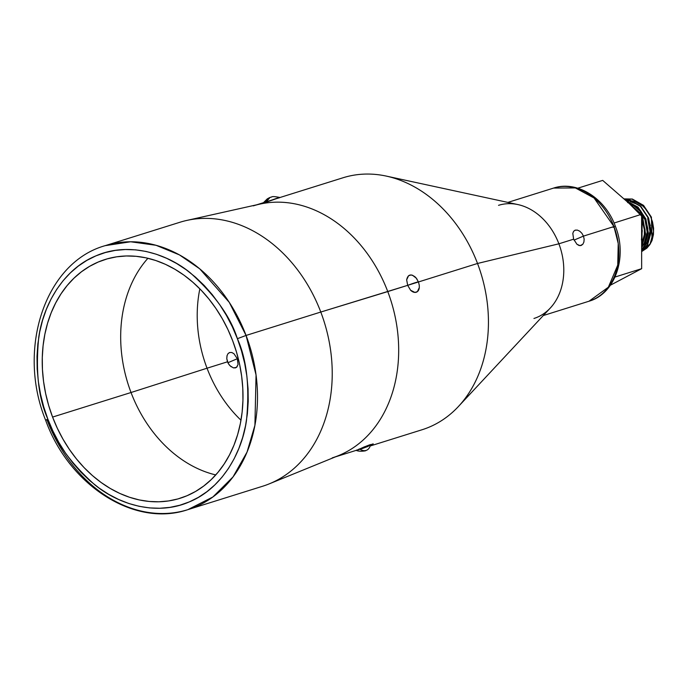 <?xml version="1.0" encoding="UTF-8"?>
<svg xmlns="http://www.w3.org/2000/svg" width="688" height="688" viewBox="0 0 688 688"><rect width="100%" height="100%" fill="white"/><g stroke="black" fill="none" stroke-linecap="round" stroke-linejoin="round"><path stroke-width="1.03" d="M574.927 230.239L577.387 230.102L579.76 231.211L581.919 233.309L583.467 236.104L574.024 240.112L583.467 236.104L584.155 239.192L583.888 242.081L582.788 244.309L580.061 245.659L576.94 244.266L573.637 239.183L572.803 233.387L573.62 231.288L575.22 230.136L577.387 230.102L579.76 231.211L581.919 233.309L583.467 236.104L613.945 226.567L618.228 243.5L617.747 265.078L608.364 287.197L589.014 301.224A59.28 46.242 -107.4 0 0 613.945 226.567L583.467 236.104L584.155 239.192L583.888 242.081L582.788 244.309L581.068 245.513L579.021 245.487L576.94 244.266L573.637 239.183L558.888 243.801L477.524 263.47A132.044 103.002 72.6 0 1 458.414 406.505L550.305 308.018A59.28 46.242 -107.4 0 0 558.888 243.801A59.28 46.242 72.6 0 1 533.948 318.467M277.118 198.419L265.835 202.341L270.023 197.473A13.708 8.548 67 0 0 269.533 197.654L269.541 197.645M417.143 279.319L415.346 277.109C410.77 273.592 407.872 274.503 406.66 279.827L407.674 285.339L477.524 263.47L418.545 281.934M416.094 277.909L418.467 281.96A13.708 0.654 159.2 0 0 418.467 281.925A13.708 0.654 159.2 0 0 415.518 282.613A13.708 0.654 159.2 0 0 407.674 285.339L320.789 312.042A138.314 107.896 72.6 0 1 269.24 483.862L338.565 455.594A132.044 103.002 -107.4 0 0 387.765 291.574A132.044 103.002 72.6 0 1 332.227 457.873M366.317 446.116L370.608 444.525M363.574 447.191L365.139 446.598L363.574 447.191M231.245 366.842L229.018 364.614L227.504 361.802L207.036 368.209A118.869 92.725 72.6 0 1 199.847 288.84A118.869 92.725 -107.4 0 0 207.036 368.209L227.504 361.802L226.791 358.732L228.167 363.264L230.016 365.784L233.404 367.874L236.431 367.418L238.057 364.571L237.334 358.723L238.237 358.439L237.334 358.723L233.929 353.692L237.334 358.723L227.943 362.705A8.23 5.134 67 0 0 227.35 361.372M229.706 352.488L231.779 352.497L229.706 352.488L228.012 353.675L229.388 352.6M227.883 353.847L226.98 355.868L226.791 358.732L227.057 355.567M187.876 509.645L212.867 496.985L233.026 476.922L247.052 452.059L254.913 425.313L256.048 374.96L246.063 335.443L237.386 338.685C246.777 359.523 249.804 386.802 246.467 420.523C241.961 453.108 221.699 488.729 189.338 501.887C157.354 516.026 119.402 505.095 94.824 484.842C70.357 462.921 54.696 440.999 47.833 419.087L45.614 420.187L47.833 419.087L52.873 430.946L58.772 442.307L65.48 453.057L72.937 463.093L81.055 472.321L89.767 480.645L98.995 487.99L108.635 494.285L118.611 499.471L128.811 503.496L139.148 506.316L149.511 507.907L159.814 508.26L169.953 507.366L179.826 505.233L189.338 501.887L198.402 497.355L206.933 491.679L214.837 484.92L222.052 477.137L228.502 468.416L234.118 458.819L238.856 448.464L242.666 437.43L245.521 425.838L247.379 413.798L248.222 401.414L248.058 388.815L246.872 376.121L244.687 363.453L241.514 350.932L237.386 338.685L232.355 326.817L226.455 315.457L219.747 304.707L212.291 294.67L204.173 285.443L195.461 277.118L186.233 269.773L176.592 263.478L166.616 258.292L156.417 254.276L146.08 251.455L135.717 249.856L125.414 249.503L115.274 250.398L105.402 252.53L95.89 255.876L86.826 260.408L78.294 266.084L70.391 272.844L63.176 280.627L56.726 289.356L51.11 298.945L46.371 309.299L42.553 320.333L39.706 331.926L37.849 343.974L37.006 356.35L37.169 368.949L38.356 381.651L40.54 394.319L43.714 406.832L47.833 419.087C38.451 398.24 35.423 370.961 38.76 337.24C43.267 304.655 63.528 269.034 95.89 255.876C127.873 241.746 165.825 252.668 190.395 272.921C214.871 294.842 230.532 316.764 237.386 338.685L246.063 335.443A138.314 107.896 72.6 0 1 187.876 509.645A138.314 107.896 72.6 0 1 47.033 419.861L45.614 420.187C69.11 485.633 134.676 527.816 187.876 509.645L262.601 486.253A138.314 107.896 -107.4 0 0 320.789 312.042L246.063 335.443L320.789 312.042A138.314 107.896 -107.4 0 0 179.938 222.258L105.212 245.65A138.314 107.896 72.6 0 1 246.063 335.443L229.25 302.333L199.701 268.802L179.439 254.895L156.013 245.281L130.643 241.772L105.212 245.65C45.107 262.395 16.632 348.833 45.614 420.187M613.146 227.341L614.092 226.928L613.146 227.341M507.864 202.401L553.591 188.082C577.189 180.127 605.414 198.436 615.364 226.232L613.945 226.567A59.28 46.242 -107.4 0 0 553.591 188.082L575.357 187.927L594.079 198.006L613.945 226.567L615.364 226.24C627.688 256.504 615.579 293.681 589.014 301.224L543.288 315.543M147.92 258.275A125.147 97.619 -107.4 0 0 131.03 392.513L52.58 417.074A125.147 97.619 72.6 0 1 105.221 259.453A125.147 97.619 72.6 0 1 232.647 340.689A125.147 97.619 72.6 0 1 180.007 498.31A125.147 97.619 72.6 0 1 52.58 417.074L131.03 392.513A125.147 97.619 72.6 0 1 147.92 258.275M207.036 368.209L131.03 392.513L207.036 368.209A118.869 92.725 -107.4 0 0 240.981 420.205A118.869 92.725 72.6 0 1 207.036 368.209M647.503 241.54L644.966 245.392L646.832 242.778L649.988 231.349L647.7 218.543M648.173 241.368L644.063 246.82L647.52 242.554L650.676 231.134L648.397 218.328L647.313 215.912L650.375 225.698M649.73 237.326L650.616 227.848M642.48 245.908L644.054 243.647L647.21 232.217L644.923 219.412L647.15 229.009L647.107 233.8L644.733 242.4L642.48 245.908M645.404 242.236L647.804 233.61L647.838 228.717L645.619 219.197L644.923 219.412L645.619 219.197L640.666 210.829L637.26 207.406L633.476 204.775L627.594 202.556M641.956 243.268L642.153 220.28L644.372 229.878L644.338 234.651L641.956 243.268M642.626 243.105L645.026 234.479L645.06 229.594L641.758 217.649M642.05 228.304L641.603 225.888L642.05 228.313M641.405 239.931L642.291 230.463M632.728 201.094A25.361 19.78 -107.4 0 0 626.338 200.853L628.746 200.647L635.334 201.756L642.738 205.961L646.952 210.408L650.28 215.834L652.525 221.906L653.6 228.261L653.445 234.565L652.052 240.456L649.816 244.687L646.883 248.144L641.637 251.593L650.065 243.939L653.557 231.366L651.072 217.288L643.211 205.488L632.023 199.142L623.956 198.909L632.023 199.142L643.211 205.488L651.072 217.288L653.557 231.366L650.065 243.939L641.637 251.584L646.883 248.144L649.816 244.687L652.052 240.456L651.416 217.176L643.555 205.377L632.367 199.038L623.921 198.884L632.367 199.038L643.555 205.377L651.416 217.176L652.052 240.456L653.445 234.565L653.6 228.261L652.525 221.906L650.28 215.834L646.952 210.408L642.738 205.961L637.905 202.797L632.728 201.094L626.226 200.887M636.245 203.906L630.371 201.687M628.901 203.295L632.874 205.05L639.926 211.001L644.923 219.412L629.047 203.347M253.313 205.858A132.044 103.002 72.6 0 1 387.765 291.574L407.674 285.339L410.616 290.259A9.176 5.728 67 0 0 419.31 287.541L417.401 291.635L414.907 292.417L410.616 290.259L407.674 285.339L406.66 279.827L408.569 275.733L411.063 274.951L412.49 275.243L416.335 278.193M370.17 445.996L421.976 429.776A132.044 103.002 -107.4 0 0 477.524 263.47A132.044 103.002 -107.4 0 0 343.063 177.753L256.529 204.852M368.132 446.417L356.522 450.399L364.537 446.787L373.206 443.863L370.299 445.549A13.708 8.548 -113 0 1 366.601 450.236A13.708 8.548 -113 0 1 366.111 450.416A13.708 8.548 -113 0 1 359.506 448.929L358.646 449.298M372.363 444.336L364.322 447.742L372.363 444.336M367.934 445.48L370.049 444.706M233.929 353.692L231.779 352.497M498.525 205.325A59.28 46.242 72.6 0 1 558.888 243.801L573.637 239.183L572.803 233.387L573.62 231.288L575.22 230.136M274.632 199.21L268.724 201.317M215.757 474.926A125.147 97.619 72.6 0 1 131.03 392.513A125.147 97.619 -107.4 0 0 215.757 474.926M232.647 340.689L236.569 352.325L239.579 364.219L241.66 376.259L242.787 388.316L242.941 400.287L242.142 412.052L240.37 423.49L237.67 434.506L234.049 444.981L229.543 454.828L224.202 463.936L218.079 472.226L211.225 479.622L203.717 486.038L195.616 491.43L186.998 495.738L177.96 498.92L168.586 500.941L158.954 501.793L149.167 501.457L139.32 499.944L129.499 497.261L119.807 493.442L110.338 488.514L101.17 482.537L92.407 475.554L84.134 467.651L76.42 458.887L69.342 449.35L62.969 439.133L57.362 428.34L52.58 417.074L48.659 405.438L45.649 393.545L43.568 381.505L42.441 369.447L42.286 357.476L43.086 345.72L44.858 334.273L47.558 323.257L51.179 312.782L55.685 302.944L61.026 293.828L67.149 285.537L74.003 278.15L81.511 271.726L89.612 266.333L98.221 262.025L107.268 258.851L116.642 256.822L126.274 255.97L136.061 256.306L145.908 257.819L155.729 260.503L165.421 264.321L174.89 269.249L184.057 275.226L192.812 282.209L201.094 290.112L208.808 298.884L215.886 308.413L222.258 318.63L227.866 329.423L232.647 340.689M186.758 220.435A138.314 107.896 72.6 0 1 320.789 312.042L387.765 291.574A132.044 103.002 -107.4 0 0 259.823 204.112L186.758 220.435M386.26 176.085A132.044 103.002 72.6 0 1 477.524 263.47L558.888 243.801A59.28 46.242 -107.4 0 0 517.918 204.577L386.26 176.085M602.697 180.394L641.594 214.278L641.655 268.681L610.394 285.21L641.655 268.681L615.029 277.023L641.655 268.681L641.594 214.278L614.057 223.024L641.594 214.278L602.697 180.394L577.774 188.202L602.697 180.394M641.603 224.512L641.62 242.004L641.603 224.512M629.597 203.829L638.369 211.465L629.597 203.829M641.594 216.514L643.091 219.782L645.585 233.868L641.629 247.173L645.585 233.868L643.091 219.782L641.594 216.514M625.856 200.561L638.008 207.114L645.869 218.913L648.354 233L644.862 245.564L641.629 249.71L644.862 245.564L648.354 233L645.869 218.913L638.008 207.114L625.856 200.561M624.463 199.348L629.589 199.907L640.777 206.245L648.646 218.044L651.132 232.131L647.64 244.696L641.637 251.051L647.64 244.696L651.132 232.131L648.646 218.044L640.777 206.245L629.589 199.907L624.463 199.348M641.637 250.931L647.296 244.808L650.788 232.234L648.294 218.156L640.433 206.357L629.245 200.01L624.575 199.451L629.245 200.01L640.433 206.357L648.294 218.156L650.788 232.234L647.296 244.808L641.637 250.931M641.629 249.469L644.518 245.676L648.01 233.103L645.525 219.025L637.656 207.226L626.123 200.801L637.656 207.226L645.525 219.025L648.01 233.103L644.518 245.676L641.629 249.469M641.629 246.734L645.232 233.972L642.747 219.893L641.594 217.305L642.747 219.893L645.232 233.972L641.629 246.734M636.839 210.132L630.741 204.826L636.839 210.132M641.62 240.852L641.603 226.008L641.62 240.852M641.594 218.982L642.153 220.28M641.629 247.37L644.751 243.423L647.907 232.002L645.619 219.197L638.49 208.507L628.333 202.728M641.629 244.859L645.129 232.871L642.841 220.065L641.594 217.313M227.315 361.312L228.081 363.092A8.23 5.134 67 0 0 227.943 362.705L237.334 358.723L238.057 364.571M237.171 366.704L235.537 367.865L233.327 367.856M357.253 449.883L356.496 450.193A9.176 0.439 159.2 0 0 356.307 450.408C359.798 452.085 367.151 450.623 365.466 450.666L366.601 450.236M360.108 449.324A9.176 0.439 159.2 0 0 365.19 447.475M419.31 287.541L419.267 285.193M279.638 197.697L272.199 199.941A9.176 0.439 -20.8 0 1 279.827 197.482A9.176 0.439 -20.8 0 1 279.827 197.559M268.217 201.395L271.554 200.225M263.478 202.676L267.262 198.875L269.533 197.654A13.708 8.548 67 0 0 265.972 201.894M335.434 456.866L356.307 450.33M418.467 281.925L419.284 285.314M279.827 197.482C270.229 195.538 272.113 197.465 271.038 197.112L269.533 197.654"/></g></svg>
